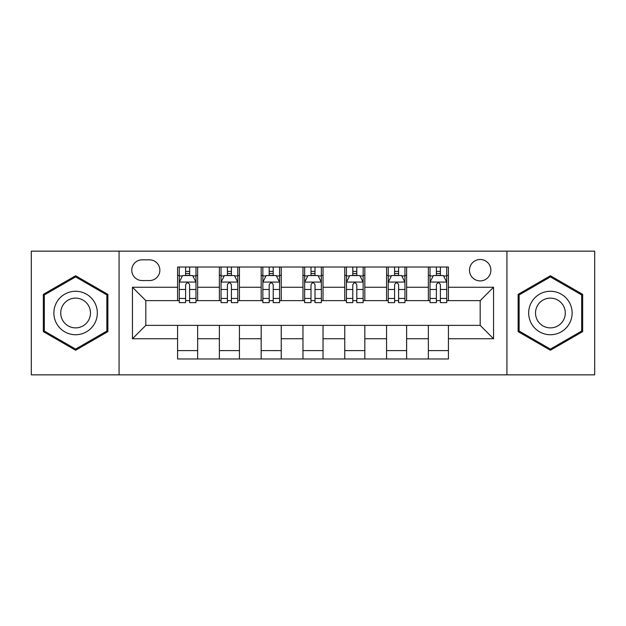<?xml version="1.0" encoding="UTF-8"?>
<svg xmlns="http://www.w3.org/2000/svg" width="626" height="626" viewBox="0 0 626 626"><rect width="100%" height="100%" fill="white"/><g stroke="black" fill="none" stroke-linecap="round" stroke-linejoin="round"><path stroke-width="0.94" d="M480.181 259.5A10.697 10.697 0 0 0 469.484 270.205A10.697 10.697 0 0 0 480.181 280.902A10.697 10.697 0 0 0 490.878 270.205A10.697 10.697 0 0 0 480.181 259.5M506.927 374.857L594.7 374.857L594.7 251.143L506.927 251.143L506.927 374.857L119.073 374.857L119.073 251.143L31.3 251.143L31.3 374.857L119.073 374.857M142.141 280.565L149.497 280.565A10.368 10.368 0 0 0 159.865 270.205A10.368 10.368 0 0 0 149.497 259.837L142.141 259.837A10.368 10.368 0 0 0 131.773 270.205A10.368 10.368 0 0 0 142.141 280.565M506.927 251.143L119.073 251.143M177.581 338.744L132.446 338.744L132.446 287.256L177.581 287.256L177.581 300.629L145.819 300.629L145.819 325.371L177.581 325.371L177.581 358.972L448.419 358.972L448.419 325.371L480.181 325.371L480.181 300.629L448.419 300.629L448.419 287.256L493.554 287.256L493.554 338.744L448.419 338.744M448.419 287.256L448.419 267.028L177.581 267.028L177.581 287.256M428.356 267.028L428.356 300.629L430.023 300.629M436.377 300.629L440.391 300.629M446.745 300.629L448.419 300.629M428.356 300.629L404.952 300.629M386.563 267.028L386.563 300.629L388.23 300.629M394.583 300.629L398.598 300.629M386.563 300.629L363.15 300.629M344.762 267.028L344.762 300.629L346.436 300.629M352.79 300.629L356.804 300.629M344.762 300.629L321.357 300.629M302.968 267.028L302.968 300.629L304.643 300.629M310.997 300.629L315.003 300.629M302.968 300.629L279.564 300.629M261.175 267.028L261.175 300.629L262.85 300.629M269.196 300.629L273.21 300.629M261.175 300.629L237.77 300.629M219.382 267.028L219.382 300.629L221.048 300.629M227.402 300.629L231.417 300.629M219.382 300.629L195.977 300.629M177.581 300.629L179.255 300.629M185.609 300.629L189.623 300.629M177.581 325.371L197.644 325.371L197.644 358.972M448.419 325.371L197.644 325.371M197.644 267.028L197.644 300.629M177.581 275.385L179.255 275.385M185.609 275.385L189.623 275.385M195.977 275.385L197.644 275.385M177.581 350.615L197.644 350.615M219.382 325.371L219.382 358.972M239.437 267.028L239.437 300.629M219.382 275.385L221.048 275.385M227.402 275.385L231.417 275.385M237.77 275.385L239.437 275.385M239.437 325.371L239.437 358.972M219.382 350.615L239.437 350.615M261.175 325.371L261.175 358.972M281.238 325.371L281.238 358.972M261.175 350.615L281.238 350.615M281.238 267.028L281.238 300.629M261.175 275.385L262.85 275.385M269.196 275.385L273.21 275.385M279.564 275.385L281.238 275.385M302.968 325.371L302.968 358.972M323.032 325.371L323.032 358.972M302.968 350.615L323.032 350.615M323.032 267.028L323.032 300.629M302.968 275.385L304.643 275.385M310.997 275.385L315.003 275.385M321.357 275.385L323.032 275.385M344.762 325.371L344.762 358.972M364.825 325.371L364.825 358.972M344.762 350.615L364.825 350.615M364.825 267.028L364.825 300.629M344.762 275.385L346.436 275.385M352.79 275.385L356.804 275.385M363.15 275.385L364.825 275.385M386.563 325.371L386.563 358.972M406.618 325.371L406.618 358.972M386.563 350.615L406.618 350.615M406.618 267.028L406.618 300.629M386.563 275.385L388.23 275.385M394.583 275.385L398.598 275.385M404.952 275.385L406.618 275.385M428.356 325.371L428.356 358.972M428.356 350.615L448.419 350.615M428.356 275.385L430.023 275.385M436.377 275.385L440.391 275.385M446.745 275.385L448.419 275.385M145.819 300.629L132.446 287.256M145.819 325.371L132.446 338.744M493.554 287.256L480.181 300.629M493.554 338.744L480.181 325.371M75.605 350.255L107.868 331.631L107.868 294.369L75.605 275.745L43.335 294.369L43.335 331.631L75.605 350.255M582.665 294.369L550.395 275.745L518.132 294.369L518.132 331.631L550.395 350.255L582.665 331.631L582.665 294.369M189.623 271.371L185.609 271.371M195.977 298.445L189.623 298.445L189.623 302.632L195.977 302.632L195.977 282.24L192.628 275.55L182.596 275.55L179.255 282.24L179.255 302.632L185.609 302.632L185.609 298.445L179.255 298.445M179.255 282.24L179.255 267.028M195.977 282.24L195.977 267.028M185.609 275.55L185.609 267.028M189.623 267.028L189.623 275.55M189.623 298.445L189.623 284.744C188.285 282.17 186.947 282.17 185.609 284.744L185.609 298.445M231.417 271.371L227.402 271.371M237.77 298.445L231.417 298.445L231.417 302.632L237.77 302.632L237.77 282.24L234.421 275.55L224.398 275.55L221.048 282.24L221.048 302.632L227.402 302.632L227.402 298.445L221.048 298.445M221.048 282.24L221.048 267.028M237.77 282.24L237.77 267.028M227.402 275.55L227.402 267.028M231.417 267.028L231.417 275.55M231.417 298.445L231.417 284.744C230.078 282.17 228.74 282.17 227.402 284.744L227.402 298.445M273.21 271.371L269.196 271.371M279.564 298.445L273.21 298.445L273.21 302.632L279.564 302.632L279.564 282.24L276.222 275.55L266.191 275.55L262.85 282.24L262.85 302.632L269.196 302.632L269.196 298.445L262.85 298.445M262.85 282.24L262.85 267.028M279.564 282.24L279.564 267.028M269.196 275.55L269.196 267.028M273.21 267.028L273.21 275.55M273.21 298.445L273.21 284.744C271.872 282.17 270.542 282.17 269.196 284.744L269.196 298.445M315.003 271.371L310.997 271.371M321.357 298.445L315.003 298.445L315.003 302.632L321.357 302.632L321.357 282.24L318.016 275.55L307.984 275.55L304.643 282.24L304.643 302.632L310.997 302.632L310.997 298.445L304.643 298.445M304.643 282.24L304.643 267.028M321.357 282.24L321.357 267.028M310.997 275.55L310.997 267.028M315.003 267.028L315.003 275.55M315.003 298.445L315.003 284.744C313.673 282.17 312.335 282.17 310.997 284.744L310.997 298.445M356.804 271.371L352.79 271.371M363.15 298.445L356.804 298.445L356.804 302.632L363.15 302.632L363.15 282.24L359.809 275.55L349.777 275.55L346.436 282.24L346.436 302.632L352.79 302.632L352.79 298.445L346.436 298.445M346.436 282.24L346.436 267.028M363.15 282.24L363.15 267.028M352.79 275.55L352.79 267.028M356.804 267.028L356.804 275.55M356.804 298.445L356.804 284.744C355.466 282.17 354.128 282.17 352.79 284.744L352.79 298.445M94.424 302.131A21.73 21.73 0 0 0 64.736 294.181A21.73 21.73 0 0 0 56.778 323.869A21.73 21.73 0 0 0 86.466 331.819A21.73 21.73 0 0 0 94.424 302.131M88.485 305.558A14.875 14.875 0 0 0 68.164 300.112A14.875 14.875 0 0 0 62.717 320.442A14.875 14.875 0 0 0 83.039 325.888A14.875 14.875 0 0 0 88.485 305.558M75.605 349.097L44.336 331.052L44.336 294.948L75.605 276.903L106.866 294.948L106.866 331.052L75.605 349.097M550.395 334.73A21.73 21.73 0 0 0 572.133 313A21.73 21.73 0 0 0 550.395 291.27A21.73 21.73 0 0 0 528.665 313A21.73 21.73 0 0 0 550.395 334.73M550.395 327.875A14.875 14.875 0 0 0 565.278 313A14.875 14.875 0 0 0 550.395 298.125A14.875 14.875 0 0 0 535.52 313A14.875 14.875 0 0 0 550.395 327.875M519.134 294.948L550.395 276.903L581.664 294.948L581.664 331.052L550.395 349.097L519.134 331.052L519.134 294.948M398.598 271.371L394.583 271.371M404.952 298.445L398.598 298.445L398.598 302.632L404.952 302.632L404.952 282.24L401.602 275.55L391.579 275.55L388.23 282.24L388.23 302.632L394.583 302.632L394.583 298.445L388.23 298.445M388.23 282.24L388.23 267.028M404.952 282.24L404.952 267.028M394.583 275.55L394.583 267.028M398.598 267.028L398.598 275.55M398.598 298.445L398.598 284.744C397.26 282.17 395.922 282.17 394.583 284.744L394.583 298.445M440.391 271.371L436.377 271.371M446.745 298.445L440.391 298.445L440.391 302.632L446.745 302.632L446.745 282.24L443.404 275.55L433.372 275.55L430.023 282.24L430.023 302.632L436.377 302.632L436.377 298.445L430.023 298.445M430.023 282.24L430.023 267.028M446.745 282.24L446.745 267.028M436.377 275.55L436.377 267.028M440.391 267.028L440.391 275.55M440.391 298.445L440.391 284.744C439.053 282.17 437.723 282.17 436.377 284.744L436.377 298.445M219.382 338.744L197.644 338.744M219.382 287.256L197.644 287.256M261.175 287.256L239.437 287.256M261.175 338.744L239.437 338.744M302.968 287.256L281.238 287.256M302.968 338.744L281.238 338.744M344.762 287.256L323.032 287.256M344.762 338.744L323.032 338.744M386.563 287.256L364.825 287.256M386.563 338.744L364.825 338.744M428.356 287.256L406.618 287.256M428.356 338.744L406.618 338.744M195.891 282.068L179.341 282.068M179.255 275.956L182.401 275.956M192.831 275.956L195.977 275.956M185.609 289.478L179.255 289.478M195.977 289.478L189.623 289.478M189.623 273.499L185.609 273.499M237.684 282.068L221.135 282.068M221.048 275.956L224.194 275.956M234.625 275.956L237.77 275.956M227.402 289.478L221.048 289.478M237.77 289.478L231.417 289.478M231.417 273.499L227.402 273.499M279.478 282.068L262.928 282.068M262.85 275.956L265.987 275.956M276.418 275.956L279.564 275.956M269.196 289.478L262.85 289.478M279.564 289.478L273.21 289.478M273.21 273.499L269.196 273.499M321.279 282.068L304.721 282.068M304.643 275.956L307.781 275.956M318.219 275.956L321.357 275.956M310.997 289.478L304.643 289.478M321.357 289.478L315.003 289.478M315.003 273.499L310.997 273.499M363.072 282.068L346.522 282.068M346.436 275.956L349.582 275.956M360.013 275.956L363.15 275.956M352.79 289.478L346.436 289.478M363.15 289.478L356.804 289.478M356.804 273.499L352.79 273.499M404.865 282.068L388.316 282.068M388.23 275.956L391.375 275.956M401.806 275.956L404.952 275.956M394.583 289.478L388.23 289.478M404.952 289.478L398.598 289.478M398.598 273.499L394.583 273.499M446.659 282.068L430.109 282.068M430.023 275.956L433.169 275.956M443.599 275.956L446.745 275.956M436.377 289.478L430.023 289.478M446.745 289.478L440.391 289.478M440.391 273.499L436.377 273.499"/></g></svg>
